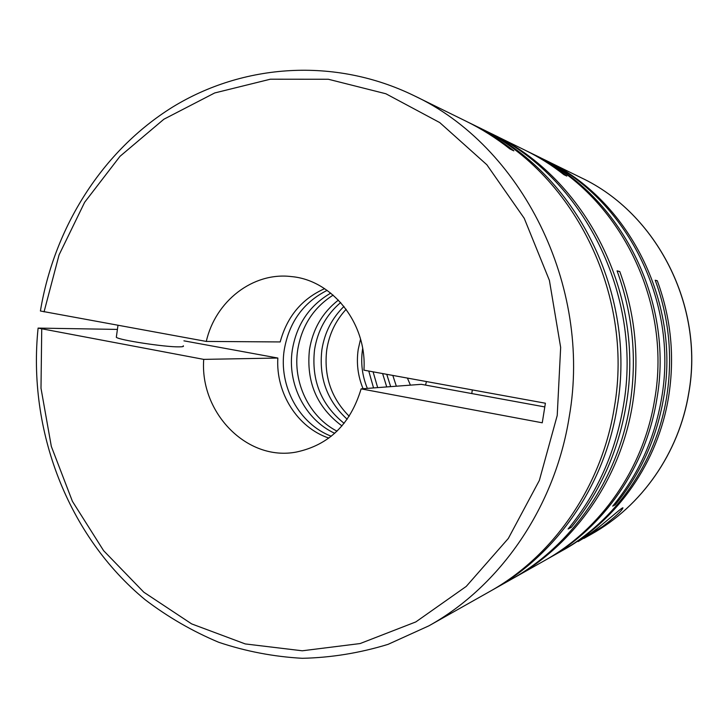 <?xml version="1.0" encoding="UTF-8"?>
<svg xmlns="http://www.w3.org/2000/svg" width="728" height="728" viewBox="0 0 728 728"><rect width="100%" height="100%" fill="white"/><g stroke="black" fill="none" stroke-linecap="round" stroke-linejoin="round"><path stroke-width="1.09" d="M426.435 381.545L425.552 385.094M331.267 436.236C298.981 423.96 278.487 385.749 284.239 349.895C289.061 322.258 303.349 302.429 327.109 290.381M334.725 433.296C305.032 419.719 286.95 383.629 292.338 349.849C296.669 324.415 309.473 305.505 330.73 293.12M337.009 431.167C309.091 416.835 292.574 382.209 297.707 349.813C301.729 325.853 313.541 307.616 333.133 295.113M341.978 425.907C316.917 407.352 306.069 381.973 309.464 349.749C312.84 329.056 322.477 312.503 338.393 300.082M344.116 423.341C321.057 404.75 311.202 380.207 314.541 349.722C317.645 330.476 326.353 314.742 340.677 302.52M347.183 419.264C327.081 400.81 318.655 377.614 321.894 349.686C324.606 332.587 331.968 318.163 343.971 306.415M349.213 416.27C331.113 398.052 323.632 375.848 326.772 349.658C329.229 334.025 335.69 320.575 346.164 309.282M363.072 388.707C357.876 376.112 356.256 363.035 358.203 349.486L360.542 339.13M367.349 388.388C362.189 375.885 360.578 362.908 362.517 349.458L362.653 348.548M373.546 387.924L368.778 371.043M377.668 387.605L373.091 371.826M386.723 386.923L382.61 373.564M390.654 386.632L386.759 374.319M396.341 386.204L392.811 375.421M544.207 159.596L545.663 160.306C628.137 198.972 680.917 301.665 663.599 398.079C656.574 438.602 640.413 474.21 615.115 504.904L612.703 506.142C638.183 475.211 654.463 439.33 661.534 398.489C678.987 301.31 625.798 197.807 542.751 158.877L536.045 155.583C620.411 195.113 674.519 300.491 656.774 399.435C645.8 467.522 603.539 527.745 547.529 558.922L546.045 559.75M578.159 541.55L602.484 526.644C615.206 516.935 622.03 510.674 622.95 507.844C621.949 507.061 604.458 523.66 590.681 533.251L563.672 549.822C617.508 519.847 658.03 462.198 668.559 397.097C674.911 357.221 671.152 318.427 657.284 280.735L655.218 280.225C669.187 318.218 672.972 357.302 666.575 397.488C655.964 463.09 615.151 521.175 560.951 551.351L547.529 558.922M526.79 151.042L528.382 151.815C541.923 158.477 554.745 166.557 566.848 176.076L563.945 174.702C551.751 165.101 538.838 156.957 525.197 150.259L492.874 134.38C585.63 177.741 645.709 295.204 626.071 405.523C618.099 451.87 599.836 492.483 571.262 527.381L569.706 527.054M490.99 133.47L492.874 134.38M528.382 151.815L532.978 154.081C617.954 193.885 672.49 300.118 654.609 399.863C643.552 468.504 600.964 529.201 544.562 560.596L514.459 577.577C574.856 543.971 620.656 478.496 632.541 404.24C639.712 358.74 635.453 314.496 619.765 271.526L617.08 270.861C632.896 314.223 637.191 358.849 629.957 404.75C617.981 479.661 571.798 545.7 510.938 579.552L491.546 590.481M534.507 154.837L536.045 155.583M514.459 577.577L512.694 578.551M478.341 127.254L489.098 132.523C582.573 176.212 643.179 294.74 623.368 406.06C615.342 452.816 596.924 493.802 568.113 528.992L571.262 527.381M468.213 122.286L470.306 123.296C485.603 130.812 500.109 139.994 513.822 150.842L510 149.013C496.168 138.074 481.545 128.82 466.12 121.239L413.731 95.514C334.38 56.966 242.979 63.9 172.582 107.08C102.257 150.814 54.245 227.364 40.404 310.993L206.297 341.432L280.198 341.942C287.05 316.616 301.847 298.862 324.606 288.67M470.306 123.296L476.34 126.263C572.254 171.053 634.616 293.166 614.25 407.862C601.692 486.768 553.244 556.192 489.598 591.591L428.847 625.853C500.218 586.204 555.045 507.143 569.232 416.789C592.319 285.385 521.33 145.564 413.731 95.514M480.344 128.228C575.493 172.673 637.309 293.657 617.116 407.298C604.659 485.476 556.629 554.281 493.484 589.398M563.672 549.822L562.307 550.577M328.865 438.083C297.443 427.618 275.685 392.947 277.841 358.039L203.722 359.377L38.102 328.091L117.408 329.411M183.219 345.782C184.111 346.492 182.719 346.846 179.033 346.865C165.211 347.147 118.964 340.085 116.316 337.291L116.425 336.5M544.799 406.934L471.762 393.557L472.335 389.908M277.841 358.039L183.92 340.831M471.762 393.557L421.312 384.32L361.115 388.861L542.26 422.795L545.39 403.221L363.936 370.161C367.194 323.787 332.523 280.071 291.382 276.585C252.889 271.79 215.352 301.237 206.297 341.432M619.765 271.526L617.18 271.144M613.922 504.659L615.115 504.904M657.284 280.735L655.3 280.444M407.416 378.078L410.41 385.139M203.722 359.377C199.709 412.712 247.065 461.616 296.378 452.043C328.938 445.09 350.514 424.033 361.115 388.861M688.797 393.065C679.042 452.971 641.55 506.242 591.382 534.188C641.441 506.306 678.96 453.071 688.715 393.102C704.458 305.988 656.611 213.186 581.226 177.768L545.663 160.306M41.733 329.029L40.995 388.224L51.333 446.437L72.427 501.346L103.613 550.677L143.835 592.219L191.664 623.905L245.236 643.925L302.284 650.787L360.132 643.552L415.825 621.921L466.239 586.413L508.317 538.456L539.357 480.416L557.22 415.488L560.66 347.447L549.403 280.38L524.233 218.3L486.85 164.756L439.748 122.586L385.867 93.757L328.374 79.261L270.361 79.206L214.696 92.957L163.882 119.228L119.993 156.338L84.648 202.284L59.068 254.891L44.053 311.875M591.382 534.188L583.911 538.411M428.847 625.853L388.07 644.353C359.787 653.016 331.204 657.666 302.302 658.303C273.582 656.692 245.709 651.351 218.682 642.269C192.419 631.231 167.922 617.053 145.181 599.754C67.722 535.917 27.446 430.021 38.102 328.091M581.226 177.768C656.774 213.304 704.504 306.042 688.797 393.047M117.982 325.343L116.316 337.291"/></g></svg>
